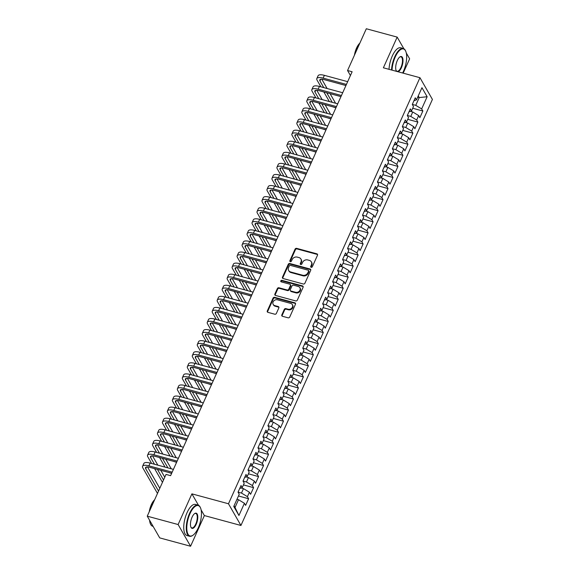 <?xml version="1.0" encoding="UTF-8"?>
<svg xmlns="http://www.w3.org/2000/svg" width="575" height="575" viewBox="0 0 575 575"><rect width="100%" height="100%" fill="white"/><g stroke="black" fill="none" stroke-linecap="round" stroke-linejoin="round"><path stroke-width="0.86" d="M311.183 267.317A0.884 0.755 -29.9 0 0 312.311 266.771L317.501 255.221A1.265 1.078 -29.9 0 0 316.868 253.827L296.678 248.357A1.265 1.078 -29.9 0 0 295.068 249.14L289.879 260.691A0.884 0.755 -29.9 0 0 291.446 261.122L292.122 259.627A4.054 3.457 -29.9 0 1 297.275 257.118L298.957 257.571A4.054 3.457 -29.9 0 1 300.912 259.03A4.054 3.457 -29.9 0 1 300.984 262.027L300.308 263.522A0.884 0.755 -29.9 0 0 301.882 263.947L302.551 262.452A4.054 3.457 -29.9 0 1 307.704 259.943L309.386 260.396A4.054 3.457 -29.9 0 1 311.341 261.862A4.054 3.457 -29.9 0 1 311.413 264.852L310.744 266.347A0.884 0.755 -29.9 0 0 311.183 267.317M281.815 314.892A1.265 1.078 -29.9 0 0 282.447 316.286L288.111 317.817A1.265 1.078 -29.9 0 0 289.721 317.033L295.485 304.204A1.265 1.078 -29.9 0 0 294.853 302.817L274.663 297.34A1.265 1.078 -29.9 0 0 273.053 298.123L267.289 310.96A1.265 1.078 -29.9 0 0 267.921 312.347L274.764 314.202A1.265 1.078 -29.9 0 0 276.374 313.418L278.839 307.927A1.265 1.078 -29.9 0 0 278.207 306.54L274.814 305.62A3.392 2.889 -29.9 0 1 273.183 304.398A3.392 2.889 -29.9 0 1 273.757 300.941A3.392 2.889 -29.9 0 1 277.43 299.798L290.72 303.399A3.392 2.889 -29.9 0 1 292.352 304.621A3.392 2.889 -29.9 0 1 291.777 308.078A3.392 2.889 -29.9 0 1 288.111 309.221L285.89 308.617A1.265 1.078 -29.9 0 0 284.28 309.4L281.815 314.892L282.152 315.481A1.265 1.078 -29.9 0 0 282.059 316.092M198.461 505.267L191.906 493.853L178.113 524.537L147.257 516.178L166.024 474.418L170.595 475.654L352.123 71.753L347.552 70.517L350.427 75.526M191.906 493.853L228.476 503.765L419.951 77.704L432.414 99.417L240.939 525.471L228.476 503.765M403.844 48.724L397.174 37.109L383.381 67.792L419.951 77.704M397.174 37.109L366.318 28.75L347.552 70.517M303.312 284A1.265 1.078 -29.9 0 0 304.923 283.216L310.687 270.387A1.265 1.078 -29.9 0 0 310.054 268.999L289.865 263.522A1.265 1.078 -29.9 0 0 288.255 264.306L282.483 277.143A1.265 1.078 -29.9 0 0 283.116 278.53L303.312 284M303.09 287.299L297.318 300.128A1.265 1.078 -29.9 0 1 295.708 300.912L275.518 295.442A1.265 1.078 -29.9 0 1 274.886 294.048L277.351 288.557A1.265 1.078 -29.9 0 1 278.961 287.773L287.155 289.994A1.265 1.078 -29.9 0 0 288.765 289.211L290.404 285.567A1.265 1.078 -29.9 0 0 289.771 284.172L281.24 281.865A0.884 0.755 -29.9 0 1 281.93 280.341L302.457 285.904A1.265 1.078 -29.9 0 1 303.09 287.299M412.713 108.251L422.855 111.004L421.662 108.919L427.139 96.737L421.949 87.695L416.473 99.885L415.272 97.8L412.289 104.449L413.482 106.526L411.492 110.961L410.298 108.876L407.308 115.525L408.509 117.609L406.518 122.037L405.317 119.952L402.335 126.601L403.528 128.685L401.537 133.12L400.337 131.035L397.354 137.684L398.547 139.761L396.556 144.196L395.363 142.111L392.373 148.76L393.573 150.844L391.575 155.272L390.382 153.187L387.392 159.836L388.592 161.92L386.601 166.347L385.401 164.27L382.418 170.912L383.611 172.996L381.62 177.431L380.427 175.346L377.437 181.995L378.637 184.072L376.639 188.507L375.446 186.422L372.456 193.071L373.657 195.155L371.666 199.583L370.465 197.498L367.482 204.147L368.676 206.231L366.685 210.666L365.492 208.581L362.502 215.222L363.695 217.307L361.704 221.742L360.511 219.657L357.521 226.306L358.721 228.39L356.73 232.818L355.53 230.733L352.547 237.382L353.74 239.466L351.749 243.893L350.556 241.816L347.566 248.458L348.759 250.542L346.768 254.977L345.575 252.892L342.585 259.541L343.785 261.618L341.794 266.053L340.594 263.968L337.611 270.617L338.804 272.701L336.813 277.128L335.62 275.044L332.63 281.692L333.823 283.777L331.832 288.204L330.639 286.127L327.649 292.768L328.85 294.853L326.859 299.287L325.658 297.203L322.676 303.852L323.869 305.936L321.878 310.363L320.685 308.279L317.695 314.928L318.888 317.012L316.897 321.439L315.704 319.355L312.714 326.003L313.914 328.088L311.923 332.522L310.723 330.438L307.74 337.087L308.933 339.164L306.942 343.598L305.749 341.514L302.759 348.162L303.952 350.247L301.961 354.674L300.768 352.59L297.778 359.238L298.978 361.323L296.988 365.75L295.787 363.673L292.804 370.314L293.998 372.399L292.007 376.833L290.813 374.749L287.823 381.397L289.017 383.475L287.026 387.909L285.832 385.825L282.842 392.473L284.043 394.558L282.052 398.985L280.852 396.901L277.869 403.549L279.062 405.634L277.071 410.068L275.871 407.984L272.888 414.625L274.081 416.71L272.09 421.144L270.897 419.06L267.907 425.708L269.107 427.793L267.116 432.22L265.916 430.136L262.933 436.784L264.126 438.869L262.135 443.296L260.935 441.219L257.952 447.86L259.145 449.945L257.154 454.379L255.961 452.295L252.971 458.943L254.172 461.021L252.181 465.455L250.98 463.371L247.99 470.019L249.191 472.104L247.2 476.531L245.999 474.447L243.017 481.095L244.21 483.18L242.219 487.607L241.026 485.53L238.036 492.171L239.236 494.256L233.759 506.446L238.941 515.48L235.017 507.466L238.503 499.711L236.972 499.294M422.855 111.004L419.872 117.652L418.672 115.568L416.681 119.995L410.766 116.409L407.33 115.482M407.732 119.334L417.874 122.08L416.681 119.995M417.874 122.08L414.891 128.728L413.691 126.644L411.7 131.071L405.785 127.492L402.349 126.558M402.752 130.41L412.9 133.156L411.7 131.071M412.9 133.156L409.91 139.804L408.717 137.72L406.726 142.154L400.804 138.568L397.375 137.633M397.771 141.486L407.919 144.239L406.726 142.154M407.919 144.239L404.929 150.88L403.736 148.803L401.745 153.23L395.83 149.644L392.394 148.717M392.797 152.562L402.938 155.315L401.745 153.23M402.938 155.315L399.956 161.963L398.755 159.879L396.764 164.306L390.849 160.72L387.413 159.792M387.816 163.645L397.965 166.391L396.764 164.306M397.965 166.391L394.975 173.039L393.782 170.955L391.791 175.389L385.868 171.803L382.44 170.868M382.835 174.721L392.984 177.467L391.791 175.389M392.984 177.467L389.994 184.115L388.801 182.031L386.81 186.465L380.887 182.879L377.459 181.952M377.861 185.797L388.003 188.55L386.81 186.465M388.003 188.55L385.02 195.191L383.82 193.114L381.829 197.541L375.913 193.955L372.478 193.028M372.88 196.88L383.029 199.626L381.829 197.541M383.029 199.626L380.039 206.274L378.846 204.19L376.855 208.617L370.933 205.038L367.497 204.103M367.899 207.956L378.048 210.702L376.855 208.617M378.048 210.702L375.058 217.35L373.865 215.266L371.874 219.7L365.952 216.114L362.523 215.179M362.926 219.032L373.067 221.785L371.874 219.7M373.067 221.785L370.084 228.426L368.884 226.342L366.893 230.776L360.978 227.19L357.542 226.263M357.945 230.108L368.093 232.861L366.893 230.776M368.093 232.861L365.103 239.509L363.91 237.425L361.919 241.852L355.997 238.266L352.561 237.338M352.964 241.191L363.113 243.937L361.919 241.852M363.113 243.937L360.123 250.585L358.929 248.501L356.938 252.935L351.016 249.349L347.588 248.414M347.99 252.267L358.132 255.013L356.938 252.935M358.132 255.013L355.149 261.661L353.948 259.577L351.957 264.011L346.042 260.425L342.607 259.498M343.009 263.343L353.158 266.096L351.957 264.011M353.158 266.096L350.168 272.737L348.975 270.66L346.984 275.087L341.061 271.501L337.626 270.573M338.028 274.419L348.177 277.172L346.984 275.087M348.177 277.172L345.187 283.82L343.994 281.736L342.003 286.163L336.08 282.584L332.652 281.649M333.054 285.502L343.196 288.248L342.003 286.163M343.196 288.248L340.213 294.896L339.013 292.812L337.022 297.246L331.107 293.66L327.671 292.725M328.073 296.578L338.222 299.323L337.022 297.246M338.222 299.323L335.232 305.972L334.039 303.887L332.048 308.322L326.126 304.736L322.69 303.808M323.092 307.654L333.241 310.407L332.048 308.322M333.241 310.407L330.251 317.055L329.058 314.971L327.067 319.398L321.145 315.812L317.716 314.884M318.119 318.737L328.26 321.482L327.067 319.398M328.26 321.482L325.277 328.131L324.077 326.047L322.086 330.481L316.171 326.895L312.735 325.96M313.138 329.813L323.287 332.558L322.086 330.481M323.287 332.558L320.297 339.207L319.103 337.123L317.105 341.557L311.19 337.971L307.754 337.043M308.157 340.889L318.306 343.642L317.105 341.557M318.306 343.642L315.316 350.283L314.123 348.206L312.132 352.633L306.209 349.047L302.781 348.119M303.183 351.965L313.325 354.717L312.132 352.633M313.325 354.717L310.342 361.366L309.142 359.282L307.151 363.709L301.235 360.123L297.8 359.195M298.202 363.048L308.351 365.793L307.151 363.709M308.351 365.793L305.361 372.442L304.168 370.357L302.17 374.792L296.254 371.206L292.819 370.271M293.221 374.124L303.37 376.869L302.17 374.792M303.37 376.869L300.38 383.518L299.187 381.433L297.196 385.868L291.273 382.282L287.845 381.354M288.248 385.2L298.389 387.952L297.196 385.868M298.389 387.952L295.406 394.594L294.206 392.517L292.215 396.944L286.3 393.357L282.864 392.43M283.267 396.283L293.408 399.028L292.215 396.944M293.408 399.028L290.425 405.677L289.225 403.592L287.234 408.02L281.319 404.441L277.883 403.506M278.286 407.359L288.434 410.104L287.234 408.02M288.434 410.104L285.444 416.753L284.251 414.668L282.26 419.103L276.338 415.517L272.909 414.582M273.312 418.435L283.453 421.188L282.26 419.103M283.453 421.188L280.471 427.829L279.27 425.752L277.279 430.179L271.364 426.592L267.928 425.665M268.331 429.511L278.473 432.263L277.279 430.179M278.473 432.263L275.49 438.912L274.289 436.827L272.298 441.255L266.383 437.668L262.947 436.741M263.35 440.594L273.499 443.339L272.298 441.255M273.499 443.339L270.509 449.988L269.316 447.903L267.325 452.338L261.402 448.752L257.974 447.817M258.369 451.67L268.518 454.415L267.325 452.338M268.518 454.415L265.528 461.064L264.335 458.979L262.344 463.414L256.428 459.827L252.993 458.9M253.395 462.746L263.537 465.498L262.344 463.414M263.537 465.498L260.554 472.14L259.354 470.062L257.363 474.49L251.447 470.903L248.012 469.976M248.414 473.829L258.563 476.574L257.363 474.49M258.563 476.574L255.573 483.223L254.38 481.138L252.389 485.566L246.467 481.987L243.038 481.052M243.433 484.905L253.582 487.65L252.389 485.566M253.582 487.65L250.592 494.299L249.399 492.214L247.408 496.649L241.486 493.062L238.057 492.128M238.46 495.981L248.601 498.733L247.408 496.649M248.601 498.733L245.618 505.375L244.418 503.29L238.941 515.48M242.219 487.607L239.696 488.477M244.418 503.29L238.503 499.711M247.2 476.531L244.677 477.401M241.486 493.062L243.484 488.628L241.119 487.988M249.399 492.214L243.484 488.628M252.181 465.455L249.658 466.325M246.467 481.987L248.458 477.552L246.093 476.912M254.38 481.138L248.458 477.552M257.154 454.379L254.632 455.242M251.447 470.903L253.438 466.476L251.074 465.836M259.354 470.062L253.438 466.476M262.135 443.296L259.613 444.166M256.428 459.827L258.419 455.393L256.055 454.753M264.335 458.979L258.419 455.393M267.116 432.22L264.593 433.09M261.402 448.752L263.393 444.317L261.028 443.677M269.316 447.903L263.393 444.317M272.09 421.144L269.567 422.007M266.383 437.668L268.374 433.241L266.009 432.601M274.289 436.827L268.374 433.241M277.071 410.068L274.548 410.931M271.364 426.592L273.355 422.165L270.99 421.525M279.27 425.752L273.355 422.165M282.052 398.985L279.529 399.855M276.338 415.517L278.329 411.082L275.971 410.442M284.251 414.668L278.329 411.082M287.026 387.909L284.503 388.779M281.319 404.441L283.31 400.006L280.945 399.366M289.225 403.592L283.31 400.006M292.007 376.833L289.484 377.696M286.3 393.357L288.291 388.93L285.926 388.29M294.206 392.517L288.291 388.93M296.988 365.75L294.465 366.62M291.273 382.282L293.264 377.854L290.907 377.207M299.187 381.433L293.264 377.854M301.961 354.674L299.438 355.544M296.254 371.206L298.245 366.771L295.881 366.131M304.168 370.357L298.245 366.771M306.942 343.598L304.419 344.468M301.235 360.123L303.226 355.695L300.862 355.055M309.142 359.282L303.226 355.695M311.923 332.522L309.4 333.385M306.209 349.047L308.2 344.619L305.842 343.979M314.123 348.206L308.2 344.619M316.897 321.439L314.374 322.309M311.19 337.971L313.181 333.536L310.816 332.896M319.103 337.123L313.181 333.536M321.878 310.363L319.355 311.233M316.171 326.895L318.162 322.46L315.797 321.82M324.077 326.047L318.162 322.46M326.859 299.287L324.336 300.15M321.145 315.812L323.136 311.384L320.778 310.744M329.058 314.971L323.136 311.384M331.832 288.204L329.31 289.074M326.126 304.736L328.117 300.308L325.752 299.661M334.039 303.887L328.117 300.308M336.813 277.128L334.291 277.998M331.107 293.66L333.098 289.225L330.733 288.585M339.013 292.812L333.098 289.225M341.794 266.053L339.272 266.922M336.08 282.584L338.071 278.149L335.714 277.509M343.994 281.736L338.071 278.149M346.768 254.977L344.252 255.839M341.061 271.501L343.052 267.073L340.688 266.433M348.975 270.66L343.052 267.073M351.749 243.893L349.226 244.763M346.042 260.425L348.033 255.99L345.668 255.35M353.948 259.577L348.033 255.99M356.73 232.818L354.207 233.687M351.016 249.349L353.007 244.914L350.649 244.274M358.929 248.501L353.007 244.914M361.704 221.742L359.188 222.604M355.997 238.266L357.988 233.838L355.623 233.198M363.91 237.425L357.988 233.838M366.685 210.666L364.162 211.528M360.978 227.19L362.969 222.762L360.604 222.123M368.884 226.342L362.969 222.762M371.666 199.583L369.143 200.452M365.952 216.114L367.95 211.679L365.585 211.039M373.865 215.266L367.95 211.679M376.639 188.507L374.124 189.376M370.933 205.038L372.923 200.603L370.559 199.963M378.846 204.19L372.923 200.603M381.62 177.431L379.098 178.293M375.913 193.955L377.904 189.527L375.54 188.888M383.82 193.114L377.904 189.527M386.601 166.347L384.078 167.217M380.887 182.879L382.885 178.451L380.521 177.804M388.801 182.031L382.885 178.451M391.575 155.272L389.059 156.141M385.868 171.803L387.859 167.368L385.494 166.728M393.782 170.955L387.859 167.368M396.556 144.196L394.033 145.058M390.849 160.72L392.84 156.292L390.475 155.653M398.755 159.879L392.84 156.292M401.537 133.12L399.014 133.982M395.83 149.644L397.821 145.216L395.456 144.577M403.736 148.803L397.821 145.216M406.518 122.037L403.995 122.906M400.804 138.568L402.795 134.133L400.43 133.493M408.717 137.72L402.795 134.133M411.492 110.961L408.969 111.83M405.785 127.492L407.776 123.057L405.411 122.417M413.691 126.644L407.776 123.057M416.473 99.885L413.95 100.747M410.766 116.409L412.757 111.981L410.392 111.342M418.672 115.568L412.757 111.981M147.257 516.178L159.721 537.891L190.577 546.25L204.369 515.567L240.939 525.471M178.113 524.537L190.577 546.25M403.19 73.162L409.637 58.823L406.281 52.972M234.054 505.784L235.017 507.466M417.694 97.161L419.225 97.577L418.262 95.903M421.662 108.919L415.739 105.333L412.311 104.406M415.739 105.333L419.225 97.577L427.139 96.737M204.369 515.567L201.128 509.924M311.01 267.246A0.884 0.755 -29.9 0 1 311.075 266.937L311.751 265.442A4.054 3.457 -29.9 0 0 311.679 262.444L311.341 261.862M300.912 259.03L301.243 259.62A4.054 3.457 -29.9 0 1 301.314 262.61L300.646 264.105A0.884 0.755 -29.9 0 0 300.574 264.421M317.594 254.61A1.265 1.078 -29.9 0 0 317.206 254.416L297.016 248.946A1.265 1.078 -29.9 0 0 295.406 249.73L290.217 261.28A0.884 0.755 -29.9 0 0 290.145 261.596M310.78 269.776A1.265 1.078 -29.9 0 0 310.392 269.582L290.202 264.112A1.265 1.078 -29.9 0 0 288.585 264.895L282.821 277.725A1.265 1.078 -29.9 0 0 282.735 278.336M308.581 271.156A0.884 0.755 -29.9 0 0 308.135 270.185L290.411 265.384A0.884 0.755 -29.9 0 0 289.283 265.93L288.578 267.504A4.054 3.457 -29.9 0 0 288.65 270.502A4.054 3.457 -29.9 0 0 290.605 271.961L302.716 275.245A4.054 3.457 -29.9 0 0 307.869 272.737L308.581 271.156L308.919 271.745A0.884 0.755 -29.9 0 0 308.897 271.091L308.559 270.502M288.65 270.502L288.988 271.084A4.054 3.457 -29.9 0 0 290.936 272.543L290.605 271.961M308.919 271.745L308.207 273.319A4.054 3.457 -29.9 0 1 303.054 275.827L290.936 272.543M290.375 284.632L290.713 285.222A1.265 1.078 -29.9 0 1 290.734 286.156L289.103 289.793A1.265 1.078 -29.9 0 1 287.493 290.576L279.299 288.363A1.265 1.078 -29.9 0 0 277.689 289.146L275.224 294.637A1.265 1.078 -29.9 0 0 275.13 295.248M303.176 286.688A1.265 1.078 -29.9 0 0 302.795 286.494L282.26 280.931A0.884 0.755 -29.9 0 0 281.067 281.793M295.651 292.294A3.392 2.889 -29.9 0 0 299.323 291.151A3.392 2.889 -29.9 0 0 299.898 287.701A3.392 2.889 -29.9 0 0 298.267 286.479L293.581 285.207A1.265 1.078 -29.9 0 0 291.971 285.991L290.332 289.635A1.265 1.078 -29.9 0 0 290.964 291.029L295.651 292.294L295.988 292.883A3.392 2.889 -29.9 0 0 299.661 291.741A3.392 2.889 -29.9 0 0 300.236 288.283L299.898 287.701M290.353 290.569L290.691 291.158A1.265 1.078 -29.9 0 0 291.302 291.611L290.964 291.029M295.988 292.883L291.302 291.611M292.352 304.621L292.689 305.21A3.392 2.889 -29.9 0 1 292.114 308.667A3.392 2.889 -29.9 0 1 288.442 309.803L286.228 309.206A1.265 1.078 -29.9 0 0 284.618 309.99L282.152 315.481M273.183 304.398L273.52 304.98A3.392 2.889 -29.9 0 0 275.152 306.202L274.814 305.62M278.933 307.316A1.265 1.078 -29.9 0 0 278.544 307.122L275.152 306.202M295.579 303.593A1.265 1.078 -29.9 0 0 295.191 303.399L275.001 297.929A1.265 1.078 -29.9 0 0 273.391 298.713L267.627 311.542A1.265 1.078 -29.9 0 0 267.533 312.153M320.908 86.832L317.098 80.198A9.682 3.292 24.2 0 1 316.832 78.552L318.076 75.778A9.682 3.292 24.2 0 1 324.386 75.347L347.667 81.657M316.832 78.552A9.682 3.292 24.2 0 1 323.143 78.121L346.423 84.424M345.927 85.531L323.984 79.587A6.454 2.192 -155.8 0 0 319.779 79.875A6.454 2.192 -155.8 0 0 319.952 80.967L323.761 87.608M326.715 92.755L332.213 102.321M321.777 79.206L327.118 88.514M330.079 93.66L335.57 103.234M335.268 107.64L332.314 106.698M329.353 101.552L323.862 91.978M315.927 97.908L312.117 91.274A9.682 3.292 24.2 0 1 311.858 89.628L313.102 86.861A9.682 3.292 24.2 0 1 319.405 86.43L342.693 92.733M311.858 89.628A9.682 3.292 24.2 0 1 318.162 89.197L341.442 95.507M340.946 96.607L319.003 90.663A6.454 2.192 -155.8 0 0 314.798 90.951A6.454 2.192 -155.8 0 0 314.978 92.05L318.787 98.684M321.741 103.831L327.232 113.404M316.796 90.282L322.144 99.597M325.098 104.743L330.589 114.31M330.287 118.716L327.333 117.774M324.379 112.628L318.881 103.054M310.953 108.991L307.136 102.35A9.682 3.292 24.2 0 1 306.877 100.704L308.121 97.937A9.682 3.292 24.2 0 1 314.432 97.506L337.712 103.816M306.877 100.704A9.682 3.292 24.2 0 1 313.181 100.273L336.468 106.583M335.973 107.683L314.029 101.739A6.454 2.192 -155.8 0 0 309.824 102.027A6.454 2.192 -155.8 0 0 309.997 103.126L313.806 109.76M316.76 114.907L322.259 124.48M311.815 101.365L317.163 110.673M320.117 115.819L325.615 125.386M325.306 129.792L322.352 128.85M319.398 123.704L313.907 114.138M402.622 73.011A15.755 6.289 105.2 0 0 403.456 71.293A15.755 6.289 105.2 0 0 405.691 51.161A15.755 6.289 105.2 0 0 395.233 56.983A15.755 6.289 105.2 0 0 392.035 70.143M391.525 69.999A16.143 6.44 -74.8 0 1 394.788 56.709A16.143 6.44 -74.8 0 1 403.219 48.465A16.143 6.44 -74.8 0 1 405.504 50.751A16.143 6.44 -74.8 0 1 405.598 50.959M396.7 71.401A7.878 3.141 -74.8 0 1 396.168 70.624A7.878 3.141 -74.8 0 1 397.289 60.562A7.878 3.141 -74.8 0 1 399.877 56.932A7.878 3.141 -74.8 0 1 402.917 59.132A7.878 3.141 -74.8 0 1 401.4 67.713A7.878 3.141 -74.8 0 1 397.957 71.746M396.074 70.409A7.489 2.99 105.2 0 0 397.045 71.271A7.489 2.99 105.2 0 0 400.955 67.448A7.489 2.99 105.2 0 0 400.962 56.817A7.489 2.99 105.2 0 0 399.69 57.076M356.558 50.463A16.143 6.44 -74.8 0 1 357.988 46.74A16.143 6.44 -74.8 0 1 359.691 43.484M354.452 55.142A11.622 4.636 -74.8 0 1 356.543 48.084A11.622 4.636 -74.8 0 1 359.849 43.147M389.009 69.323A16.143 6.44 -74.8 0 1 392.272 56.027A16.143 6.44 -74.8 0 1 400.71 47.783L403.219 48.465M190.016 513.612A15.755 6.289 105.2 0 0 186.976 530.775A15.755 6.289 105.2 0 0 193.056 535.174A15.755 6.289 105.2 0 0 198.231 527.929A15.755 6.289 105.2 0 0 200.474 507.797A15.755 6.289 105.2 0 0 190.016 513.612M192.869 535.303A16.143 6.44 -74.8 0 1 192.69 535.44A16.143 6.44 -74.8 0 1 189.563 536.259A16.143 6.44 -74.8 0 1 189.57 513.346A16.143 6.44 -74.8 0 1 198.001 505.102A16.143 6.44 -74.8 0 1 200.287 507.387A16.143 6.44 -74.8 0 1 200.38 507.596M192.072 517.191A7.878 3.141 -74.8 0 1 194.659 513.568A7.878 3.141 -74.8 0 1 197.699 515.768A7.878 3.141 -74.8 0 1 196.176 524.35A7.878 3.141 -74.8 0 1 190.95 527.261A7.878 3.141 -74.8 0 1 192.072 517.191M190.857 527.038A7.489 2.99 105.2 0 0 191.82 527.908A7.489 2.99 105.2 0 0 195.737 524.084A7.489 2.99 105.2 0 0 195.737 513.446A7.489 2.99 105.2 0 0 194.472 513.712M153.115 526.384L152.763 526.283A16.143 6.44 -74.8 0 1 149.565 520.202M151.34 507.1A16.143 6.44 -74.8 0 1 152.77 503.369A16.143 6.44 -74.8 0 1 154.474 500.121M149.234 511.779A11.622 4.636 -74.8 0 1 151.326 504.713A11.622 4.636 -74.8 0 1 154.632 499.776M189.563 536.259L187.048 535.577A16.143 6.44 -74.8 0 1 187.055 512.663A16.143 6.44 -74.8 0 1 195.486 504.419L198.001 505.102M305.972 120.067L302.162 113.433A9.682 3.292 24.2 0 1 301.897 111.78L303.14 109.013A9.682 3.292 24.2 0 1 309.451 108.582L332.731 114.892M301.897 111.78A9.682 3.292 24.2 0 1 308.207 111.349L331.488 117.659M330.992 118.766L309.048 112.822A6.454 2.192 -155.8 0 0 304.843 113.11A6.454 2.192 -155.8 0 0 305.016 114.202L308.825 120.843M311.779 125.99L317.278 135.556M306.842 112.441L312.182 121.749M315.136 126.895L320.634 136.469M320.332 140.875L317.371 139.926M314.417 134.78L308.926 125.213M300.991 131.143L297.182 124.509A9.682 3.292 24.2 0 1 296.923 122.863L298.166 120.089A9.682 3.292 24.2 0 1 304.47 119.657L327.757 125.968M296.923 122.863A9.682 3.292 24.2 0 1 303.226 122.432L326.507 128.735M326.011 129.842L304.067 123.898A6.454 2.192 -155.8 0 0 299.863 124.186A6.454 2.192 -155.8 0 0 300.042 125.285L303.852 131.919M306.806 137.066L312.297 146.632M301.861 123.517L307.208 132.825M310.162 137.971L315.653 147.545M315.352 151.951L312.397 151.009M309.443 145.863L303.945 136.289M296.01 142.226L292.201 135.585A9.682 3.292 24.2 0 1 291.942 133.939L293.185 131.172A9.682 3.292 24.2 0 1 299.489 130.741L322.776 137.044M291.942 133.939A9.682 3.292 24.2 0 1 298.245 133.508L321.533 139.818M321.037 140.918L299.093 134.974A6.454 2.192 -155.8 0 0 294.889 135.262A6.454 2.192 -155.8 0 0 295.061 136.361L298.871 142.995M301.825 148.142L307.323 157.715M296.88 134.6L302.227 143.908M305.181 149.054L310.68 158.621M310.371 163.027L307.417 162.085M304.463 156.939L298.971 147.365M291.036 153.302L287.227 146.661A9.682 3.292 24.2 0 1 286.961 145.015L288.204 142.248A9.682 3.292 24.2 0 1 294.515 141.817L317.795 148.127M286.961 145.015A9.682 3.292 24.2 0 1 293.272 144.584L316.552 150.894M316.056 152.001L294.113 146.05A6.454 2.192 -155.8 0 0 289.908 146.338A6.454 2.192 -155.8 0 0 290.08 147.437L293.89 154.071M296.844 159.218L302.342 168.791M291.906 145.676L297.246 154.984M300.2 160.13L305.699 169.697M305.397 174.11L302.436 173.161M299.482 168.015L293.99 158.448M286.055 164.378L282.246 157.744A9.682 3.292 24.2 0 1 281.987 156.098L283.231 153.324A9.682 3.292 24.2 0 1 289.534 152.893L312.814 159.203M281.987 156.098A9.682 3.292 24.2 0 1 288.291 155.667L311.571 161.97M311.075 163.077L289.132 157.133A6.454 2.192 -155.8 0 0 284.927 157.421A6.454 2.192 -155.8 0 0 285.107 158.513L288.916 165.154M291.87 170.301L297.361 179.867M286.925 156.752L292.272 166.06M295.227 171.206L300.718 180.78M300.416 185.186L297.462 184.237M294.508 179.098L289.009 169.524M281.074 175.454L277.265 168.82A9.682 3.292 24.2 0 1 277.006 167.174L278.25 164.4A9.682 3.292 24.2 0 1 284.553 163.976L307.841 170.279M277.006 167.174A9.682 3.292 24.2 0 1 283.31 166.743L306.597 173.053M306.101 174.153L284.151 168.209A6.454 2.192 -155.8 0 0 279.953 168.497A6.454 2.192 -155.8 0 0 280.126 169.596L283.935 176.23M286.889 181.377L292.387 190.95M281.944 167.828L287.292 177.143M290.246 182.289L295.744 191.856M295.435 196.262L292.481 195.32M289.527 190.174L284.036 180.6M276.101 186.537L272.291 179.896A9.682 3.292 24.2 0 1 272.025 178.25L273.269 175.483A9.682 3.292 24.2 0 1 279.579 175.052L302.86 181.355M272.025 178.25A9.682 3.292 24.2 0 1 278.336 177.819L301.616 184.129M301.12 185.229L279.177 179.285A6.454 2.192 -155.8 0 0 274.972 179.572A6.454 2.192 -155.8 0 0 275.145 180.672L278.954 187.306M281.908 192.452L287.407 202.026M276.97 178.911L282.311 188.219M285.265 193.365L290.763 202.932M290.461 207.338L287.5 206.396M284.546 201.25L279.055 191.683M271.12 197.613L267.31 190.979A9.682 3.292 24.2 0 1 267.044 189.326L268.295 186.559A9.682 3.292 24.2 0 1 274.598 186.127L297.879 192.438M267.044 189.326A9.682 3.292 24.2 0 1 273.355 188.895L296.635 195.205M296.139 196.312L274.196 190.361A6.454 2.192 -155.8 0 0 269.991 190.648A6.454 2.192 -155.8 0 0 270.164 191.748L273.98 198.389M276.934 203.536L282.426 213.102M271.989 189.987L277.337 199.295M280.291 204.441L285.782 214.015M285.48 218.421L282.526 217.472M279.572 212.326L274.074 202.759M266.139 208.689L262.329 202.055A9.682 3.292 24.2 0 1 262.071 200.409L263.314 197.635A9.682 3.292 24.2 0 1 269.618 197.203L292.905 203.514M262.071 200.409A9.682 3.292 24.2 0 1 268.374 199.978L291.662 206.281M291.166 207.388L269.215 201.444A6.454 2.192 -155.8 0 0 265.01 201.732A6.454 2.192 -155.8 0 0 265.19 202.831L268.999 209.465M271.953 214.612L277.445 224.178M267.008 201.063L272.356 210.371M275.31 215.517L280.808 225.091M280.499 229.497L277.545 228.555M274.591 223.409L269.1 213.835M261.165 219.765L257.356 213.131A9.682 3.292 24.2 0 1 257.09 211.485L258.333 208.718A9.682 3.292 24.2 0 1 264.644 208.287L287.924 214.59M257.09 211.485A9.682 3.292 24.2 0 1 263.4 211.054L286.681 217.364M286.185 218.464L264.241 212.52A6.454 2.192 -155.8 0 0 260.037 212.807A6.454 2.192 -155.8 0 0 260.209 213.907L264.018 220.541M266.973 225.688L272.471 235.261M262.035 212.146L267.375 221.454M270.329 226.6L275.827 236.167M275.518 240.573L272.564 239.631M269.61 234.485L264.119 224.911M256.184 230.848L252.375 224.207A9.682 3.292 24.2 0 1 252.109 222.561L253.359 219.794A9.682 3.292 24.2 0 1 259.663 219.362L282.943 225.673M252.109 222.561A9.682 3.292 24.2 0 1 258.419 222.13L281.7 228.44M281.204 229.547L259.26 223.596A6.454 2.192 -155.8 0 0 255.056 223.883A6.454 2.192 -155.8 0 0 255.228 224.983L259.045 231.617M261.999 236.763L267.49 246.337M257.054 223.222L262.401 232.53M265.355 237.676L270.847 247.243M270.545 251.656L267.591 250.707M264.637 245.561L259.138 235.994M251.203 241.924L247.394 235.29A9.682 3.292 24.2 0 1 247.135 233.637L248.378 230.87A9.682 3.292 24.2 0 1 254.682 230.438L277.969 236.749M247.135 233.637A9.682 3.292 24.2 0 1 253.438 233.213L276.726 239.516M276.23 240.623L254.279 234.679A6.454 2.192 -155.8 0 0 250.075 234.967A6.454 2.192 -155.8 0 0 250.254 236.059L254.064 242.7M257.018 247.847L262.509 257.413M252.073 234.298L257.42 243.606M260.374 248.752L265.873 258.326M265.564 262.732L262.61 261.783M259.656 256.637L254.157 247.07M246.229 253L242.42 246.366A9.682 3.292 24.2 0 1 242.154 244.72L243.397 241.946A9.682 3.292 24.2 0 1 249.708 241.514L272.988 247.825M242.154 244.72A9.682 3.292 24.2 0 1 248.465 244.289L271.745 250.592M271.249 251.699L249.306 245.755A6.454 2.192 -155.8 0 0 245.101 246.042A6.454 2.192 -155.8 0 0 245.273 247.142L249.083 253.776M252.037 258.923L257.535 268.489M247.099 245.374L252.439 254.689M255.393 259.828L260.892 269.402M260.583 273.808L257.629 272.866M254.675 267.72L249.183 258.146M241.248 264.083L237.439 257.442A9.682 3.292 24.2 0 1 237.173 255.796L238.424 253.029A9.682 3.292 24.2 0 1 244.727 252.597L268.007 258.901M237.173 255.796A9.682 3.292 24.2 0 1 243.484 255.365L266.764 261.675M266.268 262.775L244.325 256.831A6.454 2.192 -155.8 0 0 240.12 257.118A6.454 2.192 -155.8 0 0 240.292 258.218L244.109 264.852M247.063 269.998L252.554 279.572M242.118 256.457L247.466 265.765M250.42 270.911L255.911 280.478M255.609 284.884L252.655 283.942M249.701 278.796L244.202 269.229M236.268 275.159L232.458 268.525A9.682 3.292 24.2 0 1 232.199 266.872L233.443 264.105A9.682 3.292 24.2 0 1 239.746 263.673L263.034 269.984M232.199 266.872A9.682 3.292 24.2 0 1 238.503 266.441L261.79 272.751M261.287 273.858L239.344 267.907A6.454 2.192 -155.8 0 0 235.139 268.194A6.454 2.192 -155.8 0 0 235.319 269.294L239.128 275.935M242.082 281.082L247.573 290.648M237.137 267.533L242.485 276.841M245.439 281.987L250.93 291.561M250.628 295.967L247.674 295.018M244.72 289.872L239.222 280.305M231.294 286.235L227.484 279.601A9.682 3.292 24.2 0 1 227.218 277.955L228.462 275.181A9.682 3.292 24.2 0 1 234.772 274.749L258.053 281.06M227.218 277.955A9.682 3.292 24.2 0 1 233.529 277.524L256.809 283.827M256.313 284.934L234.37 278.99A6.454 2.192 -155.8 0 0 230.165 279.277A6.454 2.192 -155.8 0 0 230.338 280.377L234.147 287.011M237.101 292.158L242.6 301.724M232.163 278.609L237.504 287.917M240.458 293.063L245.956 302.637M245.647 307.043L242.693 306.101M239.739 300.955L234.248 291.381M226.313 297.311L222.503 290.677A9.682 3.292 24.2 0 1 222.237 289.031L223.488 286.264A9.682 3.292 24.2 0 1 229.792 285.832L253.072 292.136M222.237 289.031A9.682 3.292 24.2 0 1 228.548 288.6L251.828 294.91M251.333 296.01L229.389 290.066A6.454 2.192 -155.8 0 0 225.184 290.353A6.454 2.192 -155.8 0 0 225.357 291.453L229.173 298.087M232.127 303.233L237.619 312.807M227.182 289.692L232.53 299M235.484 304.146L240.975 313.713M240.673 318.119L237.719 317.177M234.765 312.031L229.267 302.457M221.332 308.394L217.522 301.753A9.682 3.292 24.2 0 1 217.264 300.107L218.507 297.34A9.682 3.292 24.2 0 1 224.811 296.908L248.098 303.219M217.264 300.107A9.682 3.292 24.2 0 1 223.567 299.676L246.855 305.986M246.352 307.086L224.408 301.142A6.454 2.192 -155.8 0 0 220.203 301.429A6.454 2.192 -155.8 0 0 220.383 302.529L224.193 309.163M227.147 314.309L232.638 323.883M222.202 300.768L227.549 310.076M230.503 315.222L235.994 324.789M235.693 329.202L232.738 328.253M229.784 323.107L224.286 313.54M216.358 319.47L212.549 312.836A9.682 3.292 24.2 0 1 212.283 311.183L213.526 308.416A9.682 3.292 24.2 0 1 219.837 307.984L243.117 314.295M212.283 311.183A9.682 3.292 24.2 0 1 218.586 310.752L241.874 317.062M241.378 318.169L219.434 312.225A6.454 2.192 -155.8 0 0 215.23 312.512A6.454 2.192 -155.8 0 0 215.402 313.605L219.212 320.246M222.166 325.393L227.664 334.959M217.228 311.844L222.568 321.152M225.522 326.298L231.021 335.872M230.712 340.278L227.757 339.329M224.803 334.183L219.312 324.616M211.377 330.546L207.568 323.912A9.682 3.292 24.2 0 1 207.302 322.266L208.553 319.492A9.682 3.292 24.2 0 1 214.856 319.06L238.136 325.371M207.302 322.266A9.682 3.292 24.2 0 1 213.612 321.835L236.893 328.138M236.397 329.245L214.453 323.301A6.454 2.192 -155.8 0 0 210.249 323.588A6.454 2.192 -155.8 0 0 210.421 324.688L214.231 331.322M217.192 336.468L222.683 346.035M212.247 322.92L217.594 332.228M220.548 337.374L226.04 346.948M225.738 351.354L222.784 350.412M219.83 345.266L214.331 335.692M206.396 341.629L202.587 334.988A9.682 3.292 24.2 0 1 202.328 333.342L203.572 330.575A9.682 3.292 24.2 0 1 209.875 330.143L233.162 336.447M202.328 333.342A9.682 3.292 24.2 0 1 208.632 332.911L231.912 339.221M231.416 340.321L209.472 334.377A6.454 2.192 -155.8 0 0 205.268 334.664A6.454 2.192 -155.8 0 0 205.447 335.764L209.257 342.398M212.211 347.544L217.702 357.118M207.266 334.003L212.613 343.311M215.568 348.457L221.059 358.024M220.757 362.43L217.803 361.488M214.849 356.342L209.35 346.768M201.423 352.705L197.606 346.064A9.682 3.292 24.2 0 1 197.347 344.418L198.591 341.651A9.682 3.292 24.2 0 1 204.901 341.219L228.182 347.53M197.347 344.418A9.682 3.292 24.2 0 1 203.651 343.987L226.938 350.297M226.442 351.404L204.499 345.453A6.454 2.192 -155.8 0 0 200.294 345.74A6.454 2.192 -155.8 0 0 200.467 346.84L204.276 353.481M207.23 358.62L212.728 368.194M202.292 345.079L207.632 354.387M210.587 359.533L216.085 369.107M215.776 373.513L212.822 372.564M209.868 367.418L204.377 357.851M196.442 363.781L192.632 357.147A9.682 3.292 24.2 0 1 192.366 355.501L193.61 352.727A9.682 3.292 24.2 0 1 199.92 352.295L223.201 358.606M192.366 355.501A9.682 3.292 24.2 0 1 198.677 355.07L221.957 361.373M221.461 362.48L199.518 356.536A6.454 2.192 -155.8 0 0 195.313 356.823A6.454 2.192 -155.8 0 0 195.486 357.916L199.295 364.557M202.256 369.703L207.748 379.27M197.311 356.155L202.652 365.463M205.613 370.609L211.104 380.183M210.802 384.589L207.848 383.647M204.887 378.501L199.396 368.927M191.461 374.857L187.651 368.223A9.682 3.292 24.2 0 1 187.393 366.577L188.636 363.803A9.682 3.292 24.2 0 1 194.939 363.378L218.227 369.682M187.393 366.577A9.682 3.292 24.2 0 1 193.696 366.146L216.976 372.456M216.48 373.556L194.537 367.612A6.454 2.192 -155.8 0 0 190.332 367.899A6.454 2.192 -155.8 0 0 190.512 368.999L194.321 375.633M197.275 380.779L202.767 390.353M192.33 367.231L197.678 376.546M200.632 381.692L206.123 391.259M205.821 395.665L202.867 394.723M199.913 389.577L194.415 380.003M186.487 385.94L182.67 379.299A9.682 3.292 24.2 0 1 182.412 377.653L183.655 374.886A9.682 3.292 24.2 0 1 189.966 374.454L213.246 380.758M182.412 377.653A9.682 3.292 24.2 0 1 188.715 377.222L212.002 383.532M211.507 384.632L189.563 378.688A6.454 2.192 -155.8 0 0 185.358 378.975A6.454 2.192 -155.8 0 0 185.531 380.075L189.34 386.709M192.294 391.855L197.793 401.429M187.357 378.314L192.697 387.622M195.651 392.768L201.149 402.335M200.84 406.741L197.886 405.799M194.932 400.653L189.441 391.086M181.506 397.016L177.697 390.382A9.682 3.292 24.2 0 1 177.431 388.729L178.674 385.962A9.682 3.292 24.2 0 1 184.985 385.53L208.265 391.841M177.431 388.729A9.682 3.292 24.2 0 1 183.741 388.298L207.022 394.608M206.526 395.715L184.582 389.771A6.454 2.192 -155.8 0 0 180.377 390.051A6.454 2.192 -155.8 0 0 180.55 391.151L184.359 397.792M187.313 402.938L192.812 412.505M182.376 389.39L187.716 398.698M190.677 403.844L196.168 413.418M195.867 417.824L192.912 416.875M189.951 411.729L184.46 402.162M176.525 408.092L172.716 401.458A9.682 3.292 24.2 0 1 172.457 399.812L173.7 397.037A9.682 3.292 24.2 0 1 180.004 396.606L203.291 402.917M172.457 399.812A9.682 3.292 24.2 0 1 178.76 399.381L202.041 405.684M201.545 406.791L179.601 400.847A6.454 2.192 -155.8 0 0 175.397 401.134A6.454 2.192 -155.8 0 0 175.576 402.234L179.386 408.868M182.34 414.014L187.831 423.581M177.395 400.466L182.742 409.774M185.696 414.92L191.188 424.494M190.886 428.9L187.932 427.958M184.978 422.812L179.479 413.238M171.551 419.168L167.735 412.534A9.682 3.292 24.2 0 1 167.476 410.888L168.719 408.121A9.682 3.292 24.2 0 1 175.03 407.689L198.31 413.993M167.476 410.888A9.682 3.292 24.2 0 1 173.779 410.457L197.067 416.767M196.571 417.867L174.627 411.923A6.454 2.192 -155.8 0 0 170.423 412.21A6.454 2.192 -155.8 0 0 170.595 413.31L174.405 419.944M177.359 425.09L182.857 434.664M172.414 411.549L177.761 420.857M180.715 426.003L186.214 435.57M185.905 439.976L182.951 439.034M179.997 433.888L174.505 424.314M166.57 430.251L162.761 423.61A9.682 3.292 24.2 0 1 162.495 421.964L163.738 419.197A9.682 3.292 24.2 0 1 170.049 418.765L193.329 425.076M162.495 421.964A9.682 3.292 24.2 0 1 168.806 421.533L192.086 427.843M191.59 428.95L169.647 422.999A6.454 2.192 -155.8 0 0 165.442 423.286A6.454 2.192 -155.8 0 0 165.614 424.386L169.424 431.02M172.378 436.166L177.876 445.74M167.44 422.625L172.78 431.933M175.734 437.079L181.233 446.646M180.931 451.059L177.97 450.11M175.016 444.964L169.524 435.397M161.589 441.327L157.78 434.693A9.682 3.292 24.2 0 1 157.521 433.04L158.765 430.272A9.682 3.292 24.2 0 1 165.068 429.841L188.356 436.152M157.521 433.04A9.682 3.292 24.2 0 1 163.825 432.616L187.105 438.919M186.609 440.026L164.666 434.082A6.454 2.192 -155.8 0 0 160.461 434.369A6.454 2.192 -155.8 0 0 160.641 435.462L164.45 442.103M167.404 447.249L172.895 456.816M162.459 433.701L167.807 443.009M170.761 448.155L176.252 457.729M175.95 462.135L172.996 461.186M170.042 456.047L164.543 446.473M156.616 452.403L152.799 445.769A9.682 3.292 24.2 0 1 152.54 444.123L153.784 441.348A9.682 3.292 24.2 0 1 160.094 440.924L183.375 447.228M152.54 444.123A9.682 3.292 24.2 0 1 158.844 443.692L182.131 449.995M181.635 451.102L159.692 445.158A6.454 2.192 -155.8 0 0 155.487 445.445A6.454 2.192 -155.8 0 0 155.66 446.545L159.469 453.179M162.423 458.325L167.922 467.892M157.478 444.777L162.826 454.092M165.78 459.238L171.278 468.805M170.969 473.211L168.015 472.269M165.061 467.123L159.57 457.549M151.635 463.486L147.825 456.845A9.682 3.292 24.2 0 1 147.559 455.199L148.803 452.432A9.682 3.292 24.2 0 1 155.113 452L178.394 458.304M147.559 455.199A9.682 3.292 24.2 0 1 153.87 454.768L177.15 461.078M176.654 462.178L154.711 456.234A6.454 2.192 -155.8 0 0 150.506 456.521A6.454 2.192 -155.8 0 0 150.679 457.621L154.488 464.255M157.442 469.401L163.523 479.988M152.504 455.86L157.845 465.168M160.799 470.314L164.766 477.221M162.466 482.346L154.589 468.632M157.485 493.422L142.844 467.928A9.682 3.292 24.2 0 1 142.586 466.275L143.829 463.507A9.682 3.292 24.2 0 1 150.132 463.076L173.42 469.387M142.586 466.275A9.682 3.292 24.2 0 1 148.889 465.843L172.169 472.154M171.673 473.261L149.73 467.31A6.454 2.192 -155.8 0 0 145.525 467.597A6.454 2.192 -155.8 0 0 145.705 468.697L158.542 491.064M147.523 466.936L159.792 488.297M311.751 265.442L311.413 264.852M300.646 264.105L300.308 263.522M301.314 262.61L300.984 262.027M290.217 261.28L289.879 260.691M295.406 249.73L295.068 249.14M297.016 248.946L296.678 248.357M317.206 254.416L316.868 253.827M311.075 266.937L310.744 266.347M282.821 277.725L282.483 277.143M288.585 264.895L288.255 264.306M290.202 264.112L289.865 263.522M310.392 269.582L310.054 268.999M303.054 275.827L302.716 275.245M308.207 273.319L307.869 272.737M275.224 294.637L274.886 294.048M277.689 289.146L277.351 288.557M279.299 288.363L278.961 287.773M287.493 290.576L287.155 289.994M289.103 289.793L288.765 289.211M290.734 286.156L290.404 285.567M282.26 280.931L281.93 280.341M302.795 286.494L302.457 285.904M284.618 309.99L284.28 309.4M286.228 309.206L285.89 308.617M288.442 309.803L288.111 309.221M278.544 307.122L278.207 306.54M267.627 311.542L267.289 310.96M273.391 298.713L273.053 298.123M275.001 297.929L274.663 297.34M295.191 303.399L294.853 302.817M324.386 75.347L323.143 78.121M320.713 79.271L319.952 80.967M319.405 86.43L318.162 89.197M315.74 90.354L314.978 92.05M314.432 97.506L313.181 100.273M310.759 101.43L309.997 103.126M309.451 108.582L308.207 111.349M305.778 112.506L305.016 114.202M304.47 119.657L303.226 122.432M300.804 123.589L300.042 125.285M299.489 130.741L298.245 133.508M295.823 134.665L295.061 136.361M294.515 141.817L293.272 144.584M290.842 145.741L290.08 147.437M289.534 152.893L288.291 155.667M285.868 156.817L285.107 158.513M284.553 163.976L283.31 166.743M280.887 167.9L280.126 169.596M279.579 175.052L278.336 177.819M275.907 178.976L275.145 180.672M274.598 186.127L273.355 188.895M270.933 190.052L270.164 191.748M269.618 197.203L268.374 199.978M265.952 201.128L265.19 202.831M264.644 208.287L263.4 211.054M260.971 212.211L260.209 213.907M259.663 219.362L258.419 222.13M255.997 223.287L255.228 224.983M254.682 230.438L253.438 233.213M251.016 234.363L250.254 236.059M249.708 241.514L248.465 244.289M246.035 245.446L245.273 247.142M244.727 252.597L243.484 255.365M241.062 256.522L240.292 258.218M239.746 263.673L238.503 266.441M236.081 267.598L235.319 269.294M234.772 274.749L233.529 277.524M231.1 278.674L230.338 280.377M229.792 285.832L228.548 288.6M226.119 289.757L225.357 291.453M224.811 296.908L223.567 299.676M221.145 300.833L220.383 302.529M219.837 307.984L218.586 310.752M216.164 311.909L215.402 313.605M214.856 319.06L213.612 321.835M211.183 322.992L210.421 324.688M209.875 330.143L208.632 332.911M206.209 334.068L205.447 335.764M204.901 341.219L203.651 343.987M201.228 345.144L200.467 346.84M199.92 352.295L198.677 355.07M196.248 356.22L195.486 357.916M194.939 363.378L193.696 366.146M191.274 367.303L190.512 368.999M189.966 374.454L188.715 377.222M186.293 378.379L185.531 380.075M184.985 385.53L183.741 388.298M181.312 389.455L180.55 391.151M180.004 396.606L178.76 399.381M176.338 400.531L175.576 402.234M175.03 407.689L173.779 410.457M171.357 411.614L170.595 413.31M170.049 418.765L168.806 421.533M166.376 422.69L165.614 424.386M165.068 429.841L163.825 432.616M161.403 433.766L160.641 435.462M160.094 440.924L158.844 443.692M156.422 444.849L155.66 446.545M155.113 452L153.87 454.768M151.441 455.925L150.679 457.621M150.132 463.076L148.889 465.843M146.467 467.001L145.705 468.697M405.691 51.161L405.504 50.751M193.056 535.174L192.69 535.44M200.474 507.797L200.287 507.387"/></g></svg>
